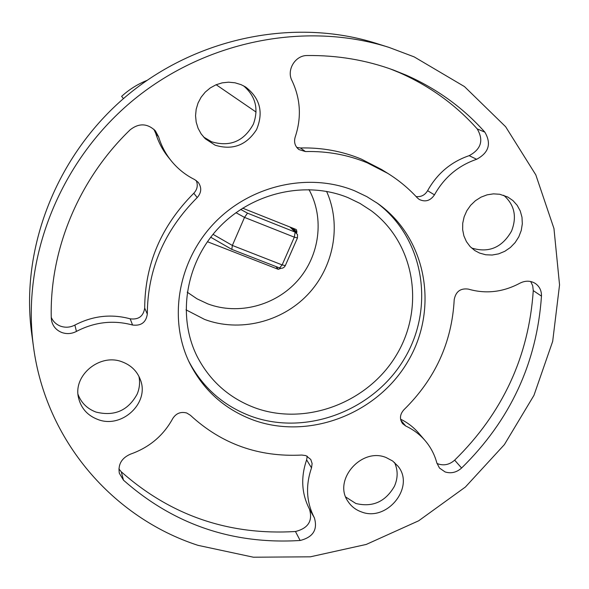 <?xml version="1.0" encoding="UTF-8"?>
<svg xmlns="http://www.w3.org/2000/svg" width="589" height="589" viewBox="0 0 589 589"><rect width="100%" height="100%" fill="white"/><g stroke="black" fill="none" stroke-linecap="round" stroke-linejoin="round"><path stroke-width="0.88" d="M231.823 249.324L232.361 245.444L244.516 217.4L235.968 212.681M240.687 209.419L247.505 213.152L244.516 217.4L294.323 237.168L282.146 264.91L232.361 245.444L213.019 234.326M188.554 360.851C202.432 387.407 223.356 405.902 251.326 416.335C306.398 436.339 373.816 410.533 404.363 358.745C435.367 307.237 423.999 237.529 376.43 202.564M256.075 112.057L216.163 84.728M348.055 197.654L360.012 203.433L371.077 210.612C414.833 242.955 425.251 307.311 396.53 354.873C368.228 402.685 305.875 426.414 255.074 407.86C229.408 398.238 210.177 381.267 197.389 356.941C176.972 316.816 185.38 263.143 218.681 227.884C251.901 192.559 305.809 180.278 348.055 197.654M146.83 80.465C137.48 84.242 129.079 89.543 121.621 96.368L123.454 98.606M296.532 233.03L296.915 232.147L292.866 228.179M281.034 268.304L278.295 269.335L207.424 241.711M296.915 232.147L296.495 229.791L295.833 229.364L242.631 208.167M210.604 237.367L211.745 237.809M503.691 195.268C514.506 204.788 517.12 216.745 511.532 231.124C502.203 247.395 489.12 253.093 472.29 248.219L471.347 247.807M394.49 462.461C398.039 470.081 398.031 477.996 394.453 486.212C385.486 501.776 372.623 507.534 355.866 503.499L345.772 497.042M138.916 376.334C140.182 382.386 139.586 388.335 137.127 394.181C128.071 410.614 114.369 416.578 96.029 412.079C87.282 408.803 81.282 402.928 78.05 394.439M243.529 85.81C255.56 96.14 258.851 108.899 253.403 124.095C243.956 141.316 230.004 147.206 211.547 141.765L203.573 137.001M215.176 145.218C232.64 150.482 246.43 145.284 256.539 129.632C263.725 112.433 260.095 98.23 245.642 87.025L241.085 84.654L234.982 82.791L228.591 82.18L222.178 82.858L215.986 84.801L210.258 87.938L205.237 92.127L201.114 97.222L198.051 103.009L196.174 109.267L195.548 115.731L196.196 122.159L198.088 128.299L201.151 133.902L205.252 138.754L215.176 145.218M172.746 418.551C176.111 413.301 180.771 411.446 186.728 412.999L190.365 415.245C221.516 443.988 258.652 457.255 301.774 455.047L305.963 455.621L310.778 459.472L312.118 463.528L311.522 467.894C305.419 485.608 306.361 502.24 314.357 517.783C317.861 529.644 313.127 537.212 300.14 540.488C232.662 544.648 173.777 524.549 123.484 480.182L119.331 473.261C117.925 464.353 121.673 457.97 130.581 454.104C149.37 447.441 163.425 435.588 172.746 418.551M51.258 317.353C53.091 321.55 56.198 324.495 60.593 326.181C65.467 327.845 70.231 327.477 74.877 325.076L76.43 331.416C71.718 333.853 66.881 334.228 61.926 332.549C56.301 330.304 52.841 326.306 51.545 320.556L51.272 317.979C49.454 250.207 78.565 179.505 130.198 129.764C139.019 122.932 147.412 123.278 155.371 130.817L158.603 136.803C161.283 145.645 165.48 153.633 171.178 160.753C177.679 168.771 185.52 175.051 194.709 179.601L198.221 182.34C201.858 187.574 201.519 192.655 197.205 197.573L193.796 193.258C197.337 189.452 198.154 185.204 196.233 180.506M97.84 419.478C121.82 429.05 149.849 402.832 140.359 379.677C137.149 371.239 131.178 365.342 122.446 361.97C100.078 352.767 72.609 375.37 78.595 398.068C81.179 408.427 87.599 415.562 97.84 419.478M436.972 463.403L438.363 463.999C444.253 465.833 449.679 464.552 454.656 460.156L461.599 468.027C456.549 472.474 451.041 473.777 445.078 471.929L439.482 468.049L436.839 462.939C434.601 454.583 430.692 447.139 425.125 440.609C419.78 434.417 413.309 429.55 405.718 426.009L402.596 423.638C399.386 418.985 399.835 414.347 403.936 409.73C435.168 379.044 451.925 342.342 454.207 299.632C455.768 291.555 460.48 288.043 468.343 289.103C485.807 294.161 502.984 292.203 519.873 283.213C525.307 280.46 530.446 280.533 535.283 283.434C539.524 286.423 541.593 290.649 541.475 296.12C536.866 362.979 510.243 420.281 461.599 468.027M361.293 511.856C387.047 522.355 415.547 486.757 397.855 466.046L392.635 460.988L386.112 457.535C361.418 447.11 332.748 480.219 348.003 501.438C351.206 506.349 355.638 509.824 361.293 511.856M479.549 253.056L485.689 254.765L492.154 255.037L498.618 253.866L504.788 251.312L510.383 247.49L515.125 242.587L518.806 236.83L521.243 230.483L522.318 223.849L521.987 217.238L520.249 210.965L517.194 205.325L512.953 200.591L507.725 196.991L499.686 194.252L493.413 193.862L487.096 194.841L481.014 197.153L475.448 200.687L470.64 205.289L466.812 210.752L464.139 216.826L462.733 223.238L462.652 229.695L463.904 235.924L466.429 241.623L470.096 246.563L474.756 250.516L479.549 253.056M354.843 190.902L366.814 196.623L377.969 203.639C426.76 238.265 439.077 308.813 408.037 361.197C377.468 413.853 309.166 440.314 253.395 420.082C224.578 409.326 203.227 390.146 189.356 362.544C168.108 318.708 178.025 260.758 214.47 222.9C250.84 184.968 309.188 172.04 354.843 190.902M388.924 47.37L376.423 43.417C294.588 17.471 196.402 37.24 126.23 96.235C56.183 155.371 20.041 248.786 31.718 333.83L33.492 346.818C45.846 440.653 112.941 517.694 197.948 545.333L253.388 557.209L310.344 556.819L366.248 544.435L418.669 520.794L465.384 487.037L504.383 444.621L533.951 395.366L552.681 341.348L559.55 284.885L553.954 228.51L535.813 174.881L505.62 126.709L464.478 86.59L414.17 56.883L388.924 47.37C304.727 20.674 203.47 41.083 131.06 101.963C58.775 162.991 21.469 259.315 33.492 346.818M307.259 55.528C337.35 55.197 366.071 60.026 393.415 70.032L406.101 75.12C436.861 88.711 463.109 107.721 484.843 132.135C491.557 143.664 488.833 152.713 476.648 159.28C458.264 165.575 444.202 177.436 434.461 194.849C430.39 200.812 425.295 202.336 419.184 199.413L417.233 197.779C408.619 188.392 398.834 180.271 387.893 173.438L367.271 162.829C347.812 154.782 327.204 151.027 305.448 151.557L298.962 149.584C294.971 146.33 293.712 142.133 295.199 136.994C301.656 117.697 300.596 98.937 292.019 80.708C286.261 70.098 295.229 55.233 307.259 55.528M390.198 68.876L399.533 72.697C429.867 86.097 455.761 104.835 477.215 128.91L484.843 132.135M296.746 147.427L300.412 147.972C321.844 147.456 342.15 151.167 361.344 159.104L381.672 169.566L387.893 173.438M147.309 314.092C146.035 322.433 141.124 326.078 132.577 325.025L130.176 318.818C138.599 319.864 143.436 316.278 144.688 308.054L147.309 314.092C147.603 269.453 164.235 230.616 197.205 197.573M144.688 308.054C144.96 264.056 161.327 225.793 193.796 193.258M416.106 196.564C421.054 197.116 424.883 195.158 427.607 190.696L434.461 194.849M476.648 159.28L469.168 155.658C451.041 161.857 437.193 173.534 427.607 190.696M469.168 155.658C481.169 149.186 483.849 140.27 477.215 128.91M158.603 136.803L155.746 133.372C158.389 142.082 162.52 149.952 168.137 156.976L171.178 160.753M155.746 133.372L153.847 129.234M130.176 318.818C111.211 313.694 92.782 315.778 74.877 325.076M300.14 540.488L295.457 531.506C228.907 535.526 170.847 515.625 121.275 471.804L123.484 480.182M118.89 468.925L121.275 471.804M295.457 531.506C308.261 528.281 312.928 520.823 309.461 509.11L314.357 517.783M311.522 467.894L306.626 459.876C300.618 477.348 301.561 493.759 309.461 509.11M306.626 459.876L307.244 456.188M541.475 296.12L533.266 290.613C528.804 356.573 502.601 413.088 454.656 460.156M425.125 440.609L418.646 433.07C413.633 427.261 407.603 422.622 400.564 419.154M533.266 290.613L532.721 285.783L530.682 281.513M132.577 325.025C113.324 319.834 94.608 321.969 76.43 331.416M247.505 213.152L295.126 232.103L289.987 227.03M295.126 232.103L294.323 237.168L297.452 237.949L297.526 234.577L295.126 232.103M297.43 238.015L285.312 265.602L282.146 264.91L279.539 267.988C282.065 268.739 283.972 267.966 285.275 265.683M279.422 267.892L231.691 249.324M187.199 292.159L196.991 298.807L207.718 303.85C238.28 315.409 275.365 305.72 297.533 280.747C319.739 255.803 324.694 218.092 308.967 189.57M326.578 191.381C341.797 225.16 333.772 267.354 307.561 294.787C281.365 322.235 239.421 332.468 204.633 319.444L185.999 309.821M278.295 269.335L275.924 266.581M300.412 147.972L305.448 151.557M400.785 420.178L405.718 426.009M290.745 227.332L296.488 232.986M210.722 237.22L231.595 249.28"/></g></svg>
